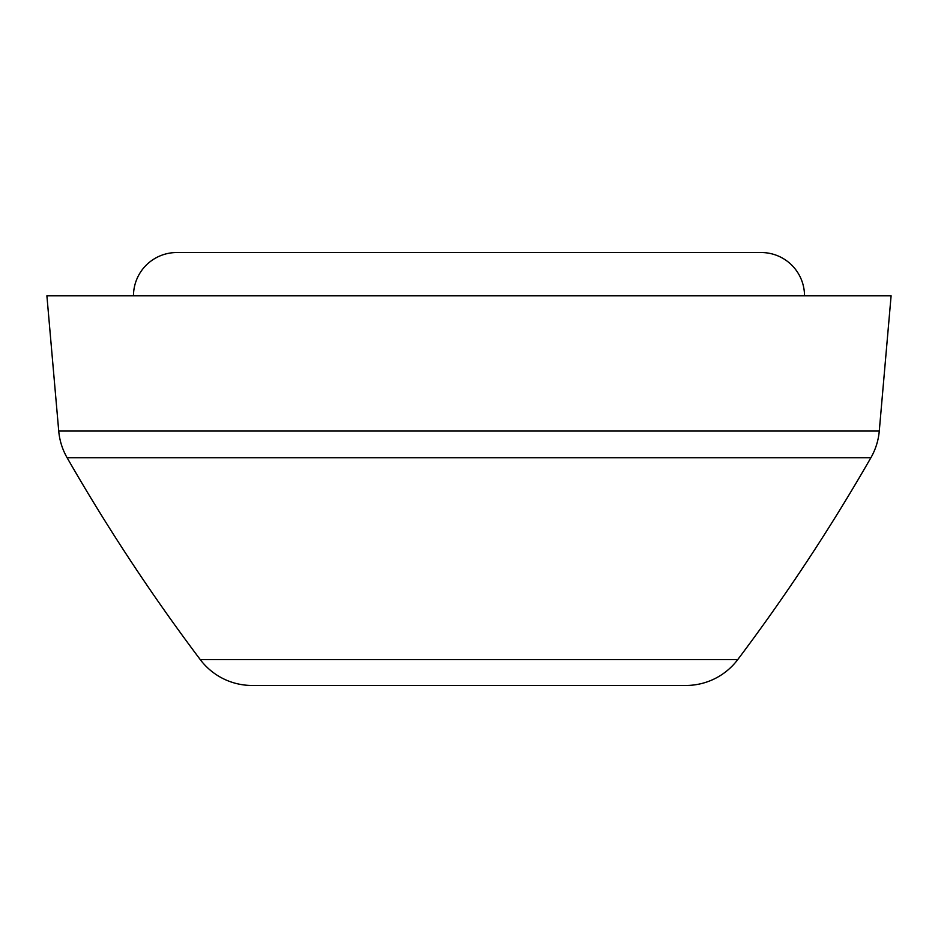 <?xml version="1.0" encoding="UTF-8"?>
<svg xmlns="http://www.w3.org/2000/svg" width="938" height="938" viewBox="0 0 938 938"><rect width="100%" height="100%" fill="white"/><g stroke="black" fill="none" stroke-linecap="round" stroke-linejoin="round"><path stroke-width="1.41" d="M133.489 295.833A43.289 43.289 0 0 1 176.778 252.533L761.222 252.533A43.289 43.289 0 0 1 804.511 295.833M891.1 295.833L46.9 295.833L58.731 431.058A64.933 64.933 0 0 0 67.102 457.721L870.898 457.721A64.933 64.933 0 0 0 879.269 431.058L891.1 295.833M737.76 659.578A64.933 64.933 0 0 1 685.877 685.467L252.123 685.467A64.933 64.933 0 0 1 200.24 659.578L737.76 659.578C786.314 595.044 830.693 527.766 870.898 457.721M879.269 431.058L58.731 431.058M200.24 659.578C151.686 595.044 107.307 527.766 67.102 457.721"/></g></svg>
